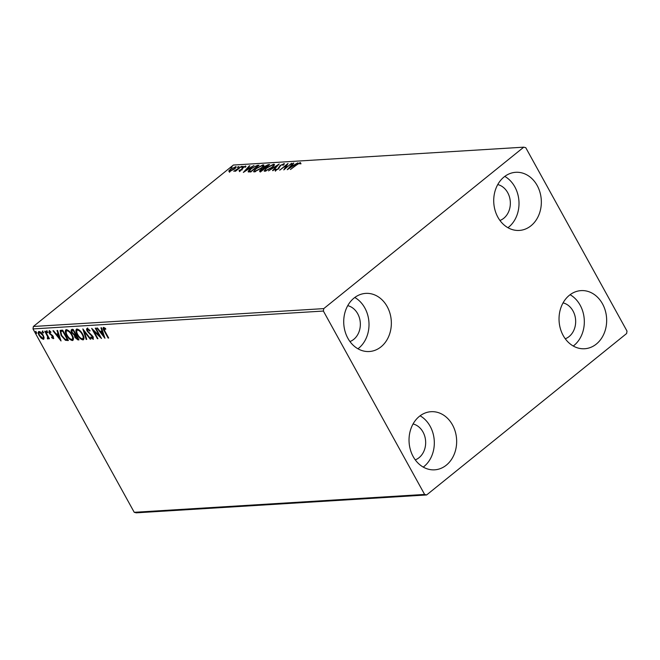 <?xml version="1.0" encoding="UTF-8"?>
<svg xmlns="http://www.w3.org/2000/svg" width="660" height="660" viewBox="0 0 660 660"><rect width="100%" height="100%" fill="white"/><g stroke="black" fill="none" stroke-linecap="round" stroke-linejoin="round"><path stroke-width="0.99" d="M413.201 456.621A29.122 23.793 -93.5 0 1 411.37 427.531A29.122 23.793 -93.5 0 1 431.062 411.7A29.122 23.793 -93.5 0 1 452.488 424.908A29.122 23.793 -93.5 0 1 454.319 453.997A29.122 23.793 -93.5 0 1 434.635 469.829A29.122 23.793 -93.5 0 1 413.201 456.621M420.098 415.8A29.122 23.793 -93.5 0 1 430.155 426.286A29.122 23.793 -93.5 0 1 423.258 467.098M497.887 217.222A29.122 23.793 -93.5 0 1 496.056 188.133A29.122 23.793 -93.5 0 1 515.749 172.301A29.122 23.793 -93.5 0 1 537.174 185.51A29.122 23.793 -93.5 0 1 539.005 214.599A29.122 23.793 -93.5 0 1 519.321 230.431A29.122 23.793 -93.5 0 1 497.887 217.222M504.784 176.401A29.122 23.793 -93.5 0 1 514.841 186.887A29.122 23.793 -93.5 0 1 507.944 227.708M563.203 335.536A29.122 23.793 -93.5 0 1 561.371 306.446A29.122 23.793 -93.5 0 1 581.056 290.614A29.122 23.793 -93.5 0 1 602.489 303.823A29.122 23.793 -93.5 0 1 604.321 332.921A29.122 23.793 -93.5 0 1 584.636 348.744A29.122 23.793 -93.5 0 1 563.203 335.536M570.1 294.715A29.122 23.793 -93.5 0 1 580.156 305.2A29.122 23.793 -93.5 0 1 573.26 346.022M347.894 338.308A29.122 23.793 -93.5 0 1 346.054 309.21A29.122 23.793 -93.5 0 1 365.747 293.387A29.122 23.793 -93.5 0 1 387.181 306.595A29.122 23.793 -93.5 0 1 389.012 335.684A29.122 23.793 -93.5 0 1 369.32 351.516A29.122 23.793 -93.5 0 1 347.894 338.308M354.783 297.487A29.122 23.793 -93.5 0 1 364.84 307.964A29.122 23.793 -93.5 0 1 357.943 348.785M347.746 305.654A18.529 15.147 -93.5 0 1 357.695 313.731A18.529 15.147 -93.5 0 1 349.957 341.542M563.062 302.882A18.529 15.147 -93.5 0 1 573.012 310.967A18.529 15.147 -93.5 0 1 565.273 338.778M497.747 184.569A18.529 15.147 -93.5 0 1 507.697 192.654A18.529 15.147 -93.5 0 1 499.958 220.465M413.061 423.967A18.529 15.147 -93.5 0 1 423.01 432.053A18.529 15.147 -93.5 0 1 415.272 459.863M234.044 169.315L233.896 169.034C235.208 167.995 235.513 167.384 234.82 167.203L235.892 167.194L235.562 166.6C236.552 166.807 236.181 167.615 234.432 169.01L229.259 171.691L228.789 170.973L230.422 169.257L236.148 166.774M229.259 171.691L228.789 170.973L229.119 171.559L229.606 170.899M241.651 166.304L235.562 171.22L235.018 171.254L235.917 170.527L233.755 171.254L241.651 166.304M239.25 171.072L239.06 170.437L241.733 169.339L242.732 167.475L245.652 165.982L245.949 166.576L243.317 167.409L241.882 169.719L239.25 171.072L239.06 170.437L239.382 171.031L239.959 170.725M239.902 169.999L240.141 170.808M245.965 166.551L245.652 165.982L245.949 166.576L245.231 166.765M245.075 167.054L244.959 166.576M248.259 171.889C248.044 171.204 248.828 170.164 250.627 168.779L257.408 165.338L259.058 165.231L250.726 171.963L248.185 171.798M260.287 171.369C259.273 171.386 259.413 170.866 260.716 169.81L263.159 168.333L264.165 166.683L268.207 164.67L269.626 164.587L261.294 171.311L259.594 171.237M279.197 163.993L273.141 170.585L272.547 170.618L277.134 165.619L268.496 170.866L279.197 163.993M291.588 163.234L283.8 169.925L286.465 165.124L279.7 170.181L288.032 163.449L285.384 168.234L291.745 163.515M296.546 165.008L290.45 169.513L296.076 164.975L300.3 162.533L300.679 163.234L299.764 163.762L299.45 163.226L296.546 165.008M299.904 163.688L300.622 163.127L300.3 162.533L300.679 163.234M299.764 163.762L299.689 163.3M523.76 147.172L323.755 308.616L323.383 311.05L424.619 494.439L426.624 494.959L626.629 333.514L627 331.081L525.764 147.691L523.76 147.172L233.376 165.041L33.371 326.486L323.755 308.616M287.265 169.711L293.23 163.136L293.824 163.094L291.885 165.206L293.882 165.082L297.875 162.847L287.265 169.711M283.363 164.356L284.262 164.134L283.915 163.548L283.693 164.917L282.826 165.289L283.099 164.233L280.698 165.437L278.33 168.968L275.121 170.618L275.154 169.562L276.094 169.125L275.979 169.925L277.753 169.034L280.162 165.462L284.344 163.68M283.676 164.926L283.099 164.233M276.094 169.125L276.185 170.305M273.224 164.901L273.983 164.769L273.661 164.175C274.989 164.488 274.453 165.594 272.06 167.516L264.94 171.245L264.149 171.014L266.549 167.879L273.661 164.175L274.428 164.406M262.655 165.553L263.414 165.421L263.092 164.827C264.421 165.132 263.885 166.246 261.492 168.168L254.372 171.897L253.572 171.658L255.981 168.531L263.092 164.827L263.86 165.058M243.342 172.417L249.307 165.833L249.901 165.8L247.962 167.912L249.959 167.788L253.951 165.544L243.342 172.417M242.797 166.675L241.651 167.261L241.89 166.732L243.136 166.32M241.651 167.261L241.89 166.732L242.096 167.112M238.607 166.93L237.46 167.516L237.699 166.988L238.945 166.576M237.46 167.516L237.699 166.988L237.905 167.376M231.775 167.351L230.62 167.937L230.86 167.409L232.114 166.996M230.62 167.937L230.86 167.409L231.074 167.797M426.624 494.959L136.24 512.828L134.236 512.308L424.619 494.439M44.129 337.961L43.345 339.306L41.184 338.151L39.171 335.495C37.975 333.349 37.925 332.005 39.022 331.477C40.623 331.84 42.009 333.094 43.181 335.247L44.129 337.961M43.824 339.133L41.662 337.763M38.536 331.642L39.022 331.477M47.619 338.077L47.495 336.402L44.748 331.254L45.292 331.221L49.467 338.786L48.312 337.705L48.048 339.017L47.487 338.778L47.306 337.961L47.817 337.928M52.783 337.763L52.239 336.031L49.162 333.11L49.104 330.85L50.795 331.807L50.869 332.524L49.681 331.774L49.681 333.036L53.278 336.641L53.328 338.687L51.686 337.681L51.645 337.012L52.783 337.763L53.377 337.334L52.973 337.615M50.391 331.435L49.904 331.6M61.042 330.256L62.7 330.157L68.409 340.502L65.439 340.304L61.108 335.47L60.101 330.553L61.042 330.256M73.268 329.505L78.985 339.859L77.979 339.916L74.926 337.45L74.374 335.206L71.791 332.632C70.851 330.924 70.876 329.909 71.849 329.587L73.268 329.505M71.362 329.761L71.849 329.587M82.838 328.911L90.824 339.125L90.23 339.166L84.166 331.419L86.773 339.372L86.179 339.413L82.838 328.911M95.23 328.152L95.774 328.119L101.491 338.473L93.671 330.965L97.936 338.687L97.391 338.72L91.674 328.366L99.478 335.858L95.23 328.152M105.509 328.416L104.173 328.424L104.882 331.138L108.686 338.027L108.141 338.06L104.28 331.072C103.026 329.2 102.787 327.971 103.579 327.36L105.584 328.474L105.74 329.29L104.008 328.482L104.395 328.243M323.383 311.05L33 328.919L134.236 512.308M104.948 338.258L96.863 328.053L97.465 328.012L100.023 331.287L102.019 331.163L100.922 327.797L101.516 327.764L104.948 338.258M88.811 329.216L87.821 329.431L87.796 331.246L93.101 336.765L93.167 339.257L90.824 337.59L90.898 336.93L92.59 338.192L92.581 336.839L87.244 331.262C86.394 329.711 86.377 328.746 87.194 328.375L90.04 330.536L89.884 331.089L87.904 329.365M93.464 339.149L92.169 338.077M92.59 338.192L93.365 337.276M82.657 334.232C84.331 337.177 84.439 339.067 82.987 339.883C80.759 339.364 78.837 337.606 77.22 334.62C75.553 331.658 75.463 329.794 76.939 329.002C79.15 329.538 81.056 331.279 82.657 334.232M83.572 339.677L82.987 339.883L83.465 339.496L80.751 338.159M76.312 329.224L76.939 329.002M72.088 334.884C73.763 337.829 73.871 339.718 72.418 340.535C70.183 340.007 68.26 338.258 66.652 335.263C64.985 332.31 64.886 330.437 66.371 329.653C68.582 330.19 70.488 331.93 72.088 334.884M73.004 340.321L72.418 340.535L72.897 340.147L70.183 338.811M65.736 329.876L66.371 329.653M61.033 340.956L52.949 330.751L53.543 330.718L56.108 333.993L58.105 333.869L56.999 330.503L57.593 330.47L61.033 340.956M47.429 331.848L47.446 332.739L46.514 331.906L46.497 331.015L47.429 331.848M43.238 332.104L43.255 332.995L42.322 332.161L42.306 331.271L43.238 332.104M36.399 332.524L36.424 333.415L35.467 331.691L36.399 332.524M33 328.919L33.371 326.486M103.909 329.06L103.537 327.368M105.088 328.168L104.61 328.548M104.462 336.757L103.62 335.684M100.939 332.26L100.171 331.279M101.508 327.764L102.498 330.784L102.019 331.163M103.529 335.767L104.008 335.379L102.853 331.856L100.84 332.335L103.529 335.767L102.374 332.244L100.84 332.335M102.853 331.856L102.374 332.244M100.617 336.889L99.52 335.825M94.108 330.619L93.671 330.965M93.761 330.899L93.01 329.546M91.93 335.181L91.509 335.519M90.742 334.15L90.272 334.537M87.714 330.883C86.872 329.323 86.856 328.366 87.673 327.987M83.713 330.033L86.658 339.025L86.179 339.413M76.857 332.467L76.585 329.076M79.497 330.231L78.02 329.678L77.542 330.066C76.337 330.693 76.412 332.195 77.764 334.587C79.051 336.955 80.586 338.365 82.376 338.819L83.308 338.275L83.515 336.055M78.02 329.678L77.542 330.066C79.316 330.512 80.842 331.914 82.112 334.265L82.5 333.952M82.376 338.819C83.548 338.159 83.457 336.641 82.112 334.265M78.796 339.512L76.618 338.712M75.397 337.07L74.852 334.826L74.374 335.206M74.852 334.826L73.895 334.257M72.27 332.244C71.329 330.536 71.346 329.522 72.319 329.208M73.161 330.256L72.682 330.635C71.8 330.668 71.684 331.328 72.336 332.599L74.217 334.397L75.43 334.447L73.309 330.602L72.682 330.635L73.664 330.223M76.213 335.14L75.182 335.684L75.735 335.527L75.463 337.4L77.286 338.861L77.847 338.827L75.735 335.527L76.378 335.132M66.289 333.118L66.016 329.719M68.929 330.883L67.452 330.33L66.974 330.709C65.769 331.337 65.843 332.846 67.196 335.239C68.483 337.606 70.018 339.017 71.808 339.471L72.74 338.926L72.947 336.707M67.452 330.33L66.974 330.709C68.747 331.163 70.273 332.558 71.544 334.917L71.932 334.603M71.808 339.471C72.979 338.811 72.889 337.293 71.544 334.917M68.219 340.164L65.439 340.304M65.918 339.916L64.4 338.852M60.745 333.325L60.39 330.388M63.096 330.875L60.959 331.534M67.666 339.166L67.279 339.479L62.733 331.246L61.306 331.254M60.835 331.642L61.66 335.437L65.183 339.306L67.279 339.479M60.538 339.463L59.705 338.39M57.016 334.958L56.248 333.985M57.593 330.47L58.575 333.481L58.105 333.869M59.606 338.464L60.085 338.085L58.93 334.562L56.925 335.041L59.606 338.464L58.451 334.942L56.925 335.041M58.93 334.562L58.451 334.942M53.806 338.308L52.156 337.293M53.262 337.375L53.229 336.328M52.651 335.701L52.239 336.031M52.717 335.651L50.465 333.886M50.407 333.927L49.987 334.265M49.64 332.722L49.582 330.47M47.924 332.351L46.992 331.518L46.514 331.906M46.992 331.518L46.975 330.627M48.518 338.629L47.487 338.778M47.965 338.399L47.858 337.936M48.097 337.697L47.974 336.014M47.949 336.039L47.495 336.402M43.733 332.615L42.801 331.774L42.322 332.161M42.801 331.774L42.784 330.883M41.605 337.804L41.184 338.151M39.064 333.869L38.816 331.501M40.73 332.219L39.534 332.401C38.75 332.838 38.808 333.853 39.715 335.453L42.834 338.374L43.626 337.879L43.758 336.468M40.012 332.021L39.534 332.401L42.628 335.272L43.015 334.958M42.834 338.374C43.609 337.912 43.544 336.88 42.628 335.272M36.902 333.036L35.97 332.195L35.492 332.582M35.97 332.195L35.945 331.303M300.622 163.127L301.01 163.82M291.588 165.858L292 165.412M293.428 165.726L292.207 165.8L291.885 165.206M291.258 165.883L289.228 168.094L292.792 165.784L291.258 165.883M284.848 169.084L286.786 165.718L286.465 165.124M286.63 165.437L287.331 164.876M275.443 171.212L275.154 169.562M278.743 168.622L278.495 168.185M278.825 168.779L278.652 167.557M278.982 168.151L279.724 166.765M264.454 171.22L265.147 170.082M273.983 164.769L274.445 164.794M273.776 165.899L272.827 164.868L267.094 167.846C265.163 169.389 264.718 170.296 265.774 170.56L271.507 167.549C273.43 166.015 273.867 165.124 272.827 164.868M266.021 171.014L265.188 170.371L265.7 171.113M260.617 171.963C259.594 171.98 259.735 171.46 261.046 170.395M263.48 168.927L264.487 167.277M268.174 165.313L268.207 164.67M264.264 168.135L265.18 168.415M261.352 171.262L260.617 170.602L261.327 171.278M261.038 170.692L264.272 168.498L261.277 169.76L261.038 170.692M264.85 167.821L268.224 165.305L264.709 166.65L264.082 167.797L265.089 168.25M253.886 171.864L254.578 170.734M263.414 165.421L263.876 165.445M263.208 166.551L262.251 165.52L256.525 168.498C254.595 170.041 254.149 170.94 255.205 171.204L260.939 168.201C262.861 166.667 263.299 165.775 262.251 165.52M255.453 171.666L254.611 171.023L255.131 171.757M257.194 165.99L257.73 165.924L257.408 165.338M257.73 165.924L258.241 165.899M248.507 171.996L249.208 170.973M249.529 171.592L250.998 171.922M251.031 171.303L257.656 165.957L255.395 166.254L251.171 168.754L249.332 171.237L251.188 171.583M247.665 168.564L248.077 168.118M249.513 168.424L248.292 168.498L247.962 167.912M247.343 168.581L245.314 170.792L248.87 168.49L247.343 168.581M239.572 171.666L239.382 171.031M240.224 170.594L240.289 171.064M242.055 169.933L241.972 168.218M242.302 168.811L243.061 168.061M229.589 172.276L229.119 171.559M235.562 167.962L235.224 167.326M234.82 167.203L230.975 169.216C229.663 170.263 229.342 170.882 230.01 171.088L233.896 169.034M229.952 171.559L229.63 170.965L230.224 171.468M78.449 339.537L77.979 339.916M67.815 340.189L67.337 340.568M62.626 330.899L62.147 331.287M51.744 334.9L51.265 335.288M250.932 171.798L250.676 171.328M242.137 169.455L241.808 168.869M299.714 163.342L300.036 163.927M275.756 169.859L276.078 170.445M239.786 170.412L240.116 171.006M245.173 166.65L245.503 167.244"/></g></svg>
